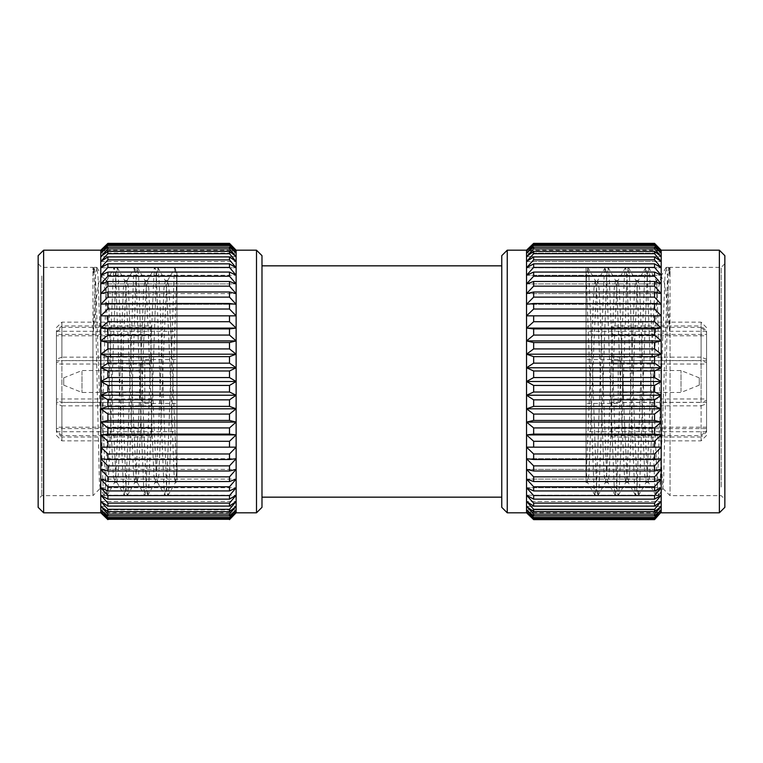 <?xml version="1.0" encoding="UTF-8"?>
<svg xmlns="http://www.w3.org/2000/svg" width="763" height="763" viewBox="0 0 763 763"><rect width="100%" height="100%" fill="white"/><g stroke="black" fill="none" stroke-linecap="round" stroke-linejoin="round"><path stroke-width="0.57" stroke-dasharray="3.81 2.86" d="M43.625 512.812L43.625 250.188M100.783 250.903L100.783 250.188L236.129 250.188L236.129 250.903L229.491 244.532L107.898 244.532L100.783 250.903L107.898 243.712L229.491 243.712L236.129 250.903L236.129 253.058L229.491 247.202L107.898 247.202L100.783 253.058L100.783 250.903L236.129 250.903L100.783 250.903M100.783 256.616L100.783 253.058L107.898 245.572L229.491 245.572L236.129 253.058L236.129 256.616L229.491 251.342L107.898 251.342L100.783 256.616L107.898 248.91L229.491 248.91L236.129 256.616L236.129 261.537L229.491 256.912L107.898 256.912L100.783 261.537L100.783 256.616L236.129 256.616L100.783 256.616M100.783 267.784L100.783 261.537L107.898 253.707L229.491 253.707L236.129 261.537L236.129 267.784L229.491 263.845L107.898 263.845L100.783 267.784L107.898 259.906L229.491 259.906L236.129 267.784L236.129 275.262L229.491 272.067L107.898 272.067L100.783 275.262L100.783 267.784L236.129 267.784L100.783 267.784M100.783 283.912L100.783 275.262L107.898 267.431L229.491 267.431L236.129 275.262L236.129 283.912L229.491 281.48L107.898 281.48L100.783 283.912L107.898 276.216L229.491 276.216L236.129 283.912L236.129 293.631L229.491 292L107.898 292L100.783 293.631L100.783 283.912L236.129 283.912L100.783 283.912M100.783 304.313L100.783 293.631L107.898 286.144L229.491 286.144L236.129 293.631L236.129 304.313L229.491 303.493L107.898 303.493L100.783 304.313L107.898 297.122L229.491 297.122L236.129 304.313L236.129 315.844L100.783 315.844L100.783 304.313L236.129 304.313L100.783 304.313M100.783 328.09L100.783 315.844L107.898 309.025L229.491 309.025L236.129 315.844L236.129 328.09L229.491 328.91L107.898 328.91L100.783 328.09L107.898 321.719L229.491 321.719L236.129 328.09L236.129 340.918L229.491 342.558L107.898 342.558L100.783 340.918L100.783 328.09L236.129 328.09M100.783 354.194L100.783 340.918L107.898 335.071L229.491 335.071L236.129 340.918L236.129 354.194L229.491 356.636L107.898 356.636L100.783 354.194L107.898 348.929L229.491 348.929L236.129 354.194L236.129 367.776L229.491 370.98L107.898 370.98L100.783 367.776L100.783 354.194L236.129 354.194M100.783 381.5L100.783 367.776L107.898 363.15L229.491 363.15L236.129 367.776L236.129 381.5L229.491 385.439L107.898 385.439L100.783 381.5L107.898 377.561L229.491 377.561L236.129 381.5L236.129 395.224L229.491 399.85L107.898 399.85L100.783 395.224L107.898 392.02L229.491 392.02L236.129 395.224L236.129 408.806L229.491 414.071L107.898 414.071L100.783 408.806L107.898 406.364L229.491 406.364L236.129 408.806L236.129 422.082L229.491 427.929L107.898 427.929L100.783 422.082L107.898 420.442L229.491 420.442L236.129 422.082L236.129 434.91L229.491 441.281L107.898 441.281L100.783 434.91L107.898 434.09L229.491 434.09L236.129 434.91L236.129 447.156L229.491 453.975L107.898 453.975L100.783 447.156L236.129 447.156L236.129 458.687L229.491 465.878L107.898 465.878L100.783 458.687L107.898 459.507L229.491 459.507L236.129 458.687L236.129 469.369L229.491 476.856L107.898 476.856L100.783 469.369L107.898 471L229.491 471L236.129 469.369L236.129 479.088L229.491 486.784L107.898 486.784L100.783 479.088L107.898 481.52L229.491 481.52L236.129 479.088L236.129 487.738L229.491 495.569L107.898 495.569L100.783 487.738L107.898 490.933L229.491 490.933L236.129 487.738L236.129 495.216L229.491 503.094L107.898 503.094L100.783 495.216L107.898 499.155L229.491 499.155L236.129 495.216L236.129 501.463L229.491 509.293L107.898 509.293L100.783 501.463L107.898 506.088L229.491 506.088L236.129 501.463L236.129 506.384L229.491 514.09L107.898 514.09L100.783 506.384L107.898 511.658L229.491 511.658L236.129 506.384L236.129 509.942L229.491 517.428L107.898 517.428L100.783 509.942L107.898 515.798L229.491 515.798L236.129 509.942L236.129 512.097L229.491 519.288L107.898 519.288L100.783 512.097L107.898 518.468L229.491 518.468L236.129 512.097L236.129 512.812L100.783 512.812L100.783 381.5L236.129 381.5M256.502 250.188L256.502 512.812M261.986 507.338L261.986 255.662M501.768 255.662L501.768 507.338M38.15 255.662L38.15 507.338M92.943 337.723C94.889 310.436 96.891 291.714 98.942 281.547L101.937 276.349L102.366 276.931L106.124 295.51L106.124 283.283L101.546 463.999L100.172 488.415L92.943 495.645L92.943 337.723L95.48 276.006L96.739 267.355L98.017 276.082L103.091 425.277L105.618 486.994L106.887 495.645L108.155 486.918L110.692 425.086L115.766 276.006L117.035 267.355L118.303 276.082L120.84 337.914L125.914 486.994L127.183 495.645L128.451 486.918L130.988 425.086L136.062 276.006L137.33 267.355L138.599 276.082L143.673 425.277L146.21 486.994L147.469 495.645L148.747 486.918L151.284 425.086L156.358 276.006L157.788 267.498L158.895 276.082L161.432 337.914L166.496 486.994L167.765 495.645L169.033 486.918L176.949 272.257L176.949 478.124L176.949 272.257M41.803 276.006L41.803 495.645L41.803 276.006M38.15 499.298L38.15 263.702L38.15 499.298L41.803 495.645L92.943 495.645L92.943 267.355L92.943 276.006L94.202 267.355L95.48 276.082L100.554 425.277L103.091 486.994L104.35 495.645L105.618 486.918L110.692 337.723L113.229 276.006L114.336 267.498L115.766 276.082L120.84 425.277L123.377 486.994L124.646 495.645L125.914 486.918L128.451 425.086L133.525 276.006L134.793 267.355L136.062 276.082L141.136 425.277L143.673 486.994L144.932 495.645L146.21 486.918L151.284 337.723L153.821 276.006L155.08 267.355L156.358 276.082L161.432 425.277L163.959 486.994L165.228 495.645L166.496 486.918L169.033 425.086L174.107 276.006L175.376 267.355L176.949 280.851M100.172 488.415L99.371 481.052L95.117 294.032L93.744 268.156L92.943 276.006M106.887 280.536L106.124 280.536L106.124 283.283L106.887 280.536L108.155 288.252L113.229 420.222L115.766 474.815L116.844 482.302L118.303 474.748L123.377 342.778L125.914 288.185L127.183 280.536L128.451 288.252L133.525 420.222L136.062 474.815L137.14 482.302L138.599 474.748L143.673 342.778L146.21 288.185L147.469 280.536L148.747 288.252L153.821 420.222L156.358 474.815L157.436 482.302L158.895 474.748L163.959 342.778L166.496 288.185L167.765 280.536L169.033 288.252L176.949 478.124L176.949 482.464L175.376 482.464L176.949 470.533M61.889 327.365L151.379 327.365L151.379 325.973L61.889 325.973L61.889 322.148L61.889 357.16L151.379 357.16L151.379 360.537L61.889 360.537L61.889 435.635L151.379 435.635L151.379 437.027L61.889 437.027L61.889 440.852L61.889 405.84L56.414 403.751L56.414 402.349L151.379 402.349L151.379 398.973L56.414 398.973L56.414 400.375L61.889 402.463L61.889 327.365L56.414 332.43L56.414 335.806L151.379 335.806L151.379 334.413L56.414 334.413L56.414 331.037L61.889 325.973M176.949 436.36L176.949 322.148L176.949 436.36M56.414 335.806L56.414 398.973M56.414 402.349L56.414 431.963L61.889 437.027M61.889 435.635L56.414 430.57L56.414 427.194L151.379 427.194L151.379 428.587L56.414 428.587M176.949 427.919L176.949 331.276L176.949 427.919M144.808 361.242L144.808 403.417L144.808 361.242M176.949 401.758L176.949 359.583L176.949 401.758M81.984 371.371L81.984 392.459L81.984 371.371M140.421 391.629L140.421 370.541L140.421 391.629M140.421 397.704L140.421 363.97L140.421 397.704M63.72 384.876L63.72 377.847L63.72 384.876M724.85 507.338L724.85 255.662M719.375 250.188L719.375 512.812M507.242 512.812L507.242 250.188M533.652 518.468L533.652 517.428L526.537 509.942L533.652 515.798L654.559 515.798L661.197 509.942L661.197 512.097L526.537 512.097L661.197 512.097L654.559 519.632L533.652 519.632L526.537 512.097L533.652 518.468L654.559 518.468L661.197 512.097L661.197 512.812L526.537 512.812L526.537 501.463L533.652 506.088L533.652 503.094L526.537 495.216L533.652 499.155L533.652 495.569L526.537 487.738L526.537 479.088L533.652 481.52L533.652 476.856L526.537 469.369L526.537 458.687L533.652 459.507L533.652 453.975L526.537 447.156L533.652 447.156L533.652 441.281L526.537 434.91L533.652 434.09L654.559 434.09L661.197 434.91L661.197 250.188L526.537 250.188L526.537 250.903L533.652 243.368M533.652 515.798L533.652 514.09L526.537 506.384L533.652 511.658L533.652 509.293L526.537 501.463L526.537 487.738L533.652 490.933L533.652 486.784L526.537 479.088L526.537 469.369L533.652 471L533.652 465.878L526.537 458.687L526.537 250.903L661.197 250.903L654.559 244.532L533.652 244.532L526.537 250.903L661.197 250.903L654.559 243.368M699.28 378.124L699.28 385.153L699.28 378.124M681.016 391.629L681.016 370.541L681.016 391.629M622.579 365.296L622.579 399.03L622.579 365.296M618.192 401.758L618.192 359.583L618.192 401.758M622.579 371.371L622.579 392.459L622.579 371.371M586.051 361.242L586.051 403.417L586.051 361.242M701.111 357.16L611.621 357.16L611.621 360.537L701.111 360.537L701.111 435.635L611.621 435.635L611.621 437.027L701.111 437.027L701.111 440.852L701.111 405.84L611.621 405.84L611.621 402.463L701.111 402.463L701.111 327.365L706.586 332.43L706.586 335.806L611.621 335.806L611.621 334.413L706.586 334.413L706.586 331.037L701.111 325.973L701.111 322.148L701.111 357.16L706.586 359.249L706.586 360.651L706.586 334.413M706.586 360.651L611.621 360.651L611.621 364.027L706.586 364.027L706.586 362.625L701.111 360.537M701.111 435.635L706.586 430.57L706.586 364.027M706.586 427.194L611.621 427.194L611.621 428.587L706.586 428.587L706.586 431.963L701.111 437.027M586.051 335.081L586.051 431.724L586.051 335.081M701.111 327.365L611.621 327.365L611.621 325.973L701.111 325.973M586.051 326.64L586.051 440.852L586.051 326.64M661.063 276.349L656.876 295.51L656.876 283.283L656.113 280.536L656.876 280.536L661.063 276.349L664.058 281.547C666.109 291.714 668.111 310.436 670.057 337.723L670.057 495.645L670.057 267.355L670.057 276.006L668.798 267.355L667.52 276.082L662.446 425.277L659.909 486.994L658.65 495.645L657.382 486.918L654.845 425.086L649.771 276.006L648.502 267.355L647.234 276.082L644.697 337.914L639.623 486.994L638.354 495.645L637.086 486.918L634.549 425.086L629.475 276.006L628.207 267.355L626.938 276.082L621.864 425.277L619.327 486.994L618.068 495.645L616.79 486.918L611.716 337.723L609.179 276.006L607.92 267.355L606.642 276.082L601.568 425.277L599.041 486.994L597.772 495.645L596.504 486.918L591.43 337.723L588.893 276.006L587.787 267.498L586.051 280.851L586.051 267.355L586.051 478.124L586.051 280.851M656.876 280.536L661.454 463.999L662.828 488.415L663.629 481.052L667.883 294.032L669.256 268.156L670.057 276.006M724.85 272.629L724.85 499.298L724.85 272.629M721.197 486.994L721.197 267.355L721.197 486.994M670.057 337.723L667.52 276.006L666.261 267.355L664.983 276.082L657.382 486.994L655.942 495.502L654.845 486.918L652.308 425.086L647.234 276.006L645.803 267.498L644.697 276.082L642.16 337.914L637.086 486.994L635.655 495.502L634.549 486.918L632.012 425.086L626.938 276.006L625.507 267.498L624.401 276.082L621.864 337.914L616.79 486.994L615.36 495.502L614.253 486.918L611.716 425.086L606.642 276.006L605.212 267.498L604.105 276.082L601.568 337.914L596.504 486.994L595.235 495.645L593.967 486.918L586.051 272.257M533.652 434.09L533.652 427.929L526.537 422.082L533.652 420.442L533.652 414.071L526.537 408.806L533.652 406.364L533.652 399.85L526.537 395.224L533.652 392.02L533.652 385.439L526.537 381.5L533.652 377.561L533.652 370.98L526.537 367.776L533.652 363.15L533.652 356.636L526.537 354.194L533.652 348.929L533.652 342.558L526.537 340.918L533.652 335.071L533.652 328.91L526.537 328.09L533.652 321.719L533.652 315.844L526.537 315.844L533.652 309.025L533.652 303.493L526.537 304.313L533.652 297.122L533.652 292L526.537 293.631L533.652 286.144L533.652 281.48L526.537 283.912L533.652 276.216L533.652 272.067L526.537 275.262L533.652 267.431L533.652 263.845L526.537 267.784L533.652 259.906L533.652 256.912L526.537 261.537L533.652 253.707L533.652 251.342L526.537 256.616L533.652 248.91L533.652 247.202L526.537 253.058L533.652 245.572L533.652 244.532M654.559 519.288L533.652 519.288M654.559 518.468L654.559 517.428L533.652 517.428M654.559 515.798L654.559 514.09L533.652 514.09M533.652 511.658L654.559 511.658L654.559 509.293L533.652 509.293M654.559 434.09L654.559 427.929L533.652 427.929M533.652 471L654.559 471L661.197 469.369L661.197 447.156L533.652 447.156L654.559 447.156L654.559 441.281L533.652 441.281M654.559 471L654.559 465.878L533.652 465.878M533.652 459.507L654.559 459.507L654.559 453.975L533.652 453.975M533.652 490.933L654.559 490.933L654.559 486.784L533.652 486.784M533.652 481.52L654.559 481.52L654.559 476.856L533.652 476.856M533.652 499.155L654.559 499.155L654.559 495.569L533.652 495.569M533.652 506.088L654.559 506.088L654.559 503.094L533.652 503.094M533.652 420.442L654.559 420.442L654.559 414.071L533.652 414.071M533.652 406.364L654.559 406.364L654.559 399.85L533.652 399.85M533.652 392.02L654.559 392.02L654.559 385.439L533.652 385.439M533.652 377.561L654.559 377.561L654.559 370.98L533.652 370.98M533.652 363.15L654.559 363.15L654.559 356.636L533.652 356.636M533.652 348.929L654.559 348.929L654.559 342.558L533.652 342.558M533.652 335.071L654.559 335.071L654.559 328.91L533.652 328.91M533.652 321.719L654.559 321.719L654.559 315.844L533.652 315.844M533.652 248.91L654.559 248.91L654.559 247.202L533.652 247.202M533.652 253.707L654.559 253.707L654.559 251.342L533.652 251.342M533.652 259.906L654.559 259.906L654.559 256.912L533.652 256.912M533.652 267.431L654.559 267.431L654.559 263.845L533.652 263.845M533.652 309.025L654.559 309.025L654.559 303.493L533.652 303.493M533.652 297.122L654.559 297.122L654.559 292L533.652 292M533.652 276.216L654.559 276.216L654.559 272.067L533.652 272.067M533.652 286.144L654.559 286.144L654.559 281.48L533.652 281.48M533.652 245.572L654.559 245.572L654.559 244.532M533.652 243.712L654.559 243.712M654.559 511.658L661.197 506.384L661.197 509.942L526.537 509.942L661.197 509.942L654.559 517.428M654.559 506.088L661.197 501.463L661.197 506.384L526.537 506.384L661.197 506.384L654.559 514.09M654.559 499.155L661.197 495.216L661.197 501.463L526.537 501.463L661.197 501.463L654.559 509.293M654.559 420.442L661.197 422.082L654.559 427.929M526.537 447.156L661.197 447.156L661.197 434.91L654.559 441.281M654.559 459.507L661.197 458.687L654.559 465.878M661.197 447.156L654.559 453.975M654.559 490.933L661.197 487.738L661.197 479.088L654.559 486.784M654.559 481.52L661.197 479.088L661.197 469.369L654.559 476.856M654.559 503.094L661.197 495.216L526.537 495.216L661.197 495.216L661.197 487.738L654.559 495.569M654.559 406.364L661.197 408.806L654.559 414.071M654.559 392.02L661.197 395.224L654.559 399.85M654.559 377.561L661.197 381.5L654.559 385.439M654.559 363.15L661.197 367.776L654.559 370.98M654.559 348.929L661.197 354.194L654.559 356.636M654.559 335.071L661.197 340.918L654.559 342.558M654.559 321.719L661.197 328.09L654.559 328.91M654.559 309.025L661.197 315.844L654.559 315.844M654.559 248.91L661.197 256.616L654.559 251.342M654.559 245.572L661.197 253.058L654.559 247.202M654.559 253.707L661.197 261.537L654.559 256.912M654.559 259.906L661.197 267.784L654.559 263.845M654.559 267.431L661.197 275.262L654.559 272.067M654.559 297.122L661.197 304.313L654.559 303.493M654.559 286.144L661.197 293.631L654.559 292M654.559 276.216L661.197 283.912L654.559 281.48M107.898 519.288L229.491 519.288M229.491 518.468L229.491 517.428M229.491 515.798L229.491 514.09M229.491 511.658L229.491 509.293M229.491 434.09L229.491 427.929M107.898 441.281L107.898 447.156L229.491 447.156L229.491 441.281M229.491 471L229.491 465.878M229.491 459.507L229.491 453.975M229.491 490.933L229.491 486.784M229.491 481.52L229.491 476.856M229.491 499.155L229.491 495.569M229.491 506.088L229.491 503.094M229.491 420.442L229.491 414.071M229.491 406.364L229.491 399.85M229.491 392.02L229.491 385.439M229.491 377.561L229.491 370.98M229.491 363.15L229.491 356.636M229.491 348.929L229.491 342.558M229.491 335.071L229.491 328.91M229.491 321.719L229.491 315.844M229.491 248.91L229.491 247.202M229.491 253.707L229.491 251.342M229.491 259.906L229.491 256.912M229.491 267.431L229.491 263.845M229.491 309.025L229.491 303.493M229.491 297.122L229.491 292M229.491 276.216L229.491 272.067M229.491 286.144L229.491 281.48M229.491 245.572L229.491 244.532M107.898 518.468L107.898 517.428M107.898 515.798L107.898 514.09M107.898 511.658L107.898 509.293M107.898 434.09L107.898 427.929M107.898 471L107.898 465.878M107.898 459.507L107.898 453.975M107.898 490.933L107.898 486.784M107.898 481.52L107.898 476.856M107.898 499.155L107.898 495.569M107.898 506.088L107.898 503.094M107.898 420.442L107.898 414.071M107.898 406.364L107.898 399.85M107.898 392.02L107.898 385.439M107.898 377.561L107.898 370.98M107.898 363.15L107.898 356.636M107.898 348.929L107.898 342.558M107.898 335.071L107.898 328.91M107.898 321.719L107.898 315.844M107.898 248.91L107.898 247.202M107.898 253.707L107.898 251.342M107.898 259.906L107.898 256.912M107.898 267.431L107.898 263.845M107.898 309.025L107.898 303.493M107.898 297.122L107.898 292M107.898 276.216L107.898 272.067M107.898 286.144L107.898 281.48M107.898 245.572L107.898 244.532M706.586 359.249L706.586 331.037M701.111 405.84L706.586 403.751L706.586 402.349L706.586 428.587M706.586 403.751L706.586 431.963M706.586 332.43L706.586 400.375L701.111 402.463M706.586 335.806L706.586 400.375M587.624 482.464L586.051 482.464L586.051 478.124L593.967 288.252L595.235 280.536L597.772 280.536L596.504 288.252L593.967 342.949L588.893 474.815L587.434 482.302L586.051 470.533M656.876 295.51L652.308 420.222L649.771 474.815L648.502 482.464L647.234 474.748L644.697 420.051L639.623 288.185L638.164 280.698L637.086 288.252L634.549 342.949L629.475 474.815L628.207 482.464L626.938 474.748L624.401 420.051L619.327 288.185L617.877 280.698L616.79 288.252L614.253 342.949L609.179 474.815L607.92 482.464L606.642 474.748L601.568 342.778L599.041 288.185L597.772 280.536M656.113 280.536L654.845 288.252L652.308 342.949L647.234 474.815L645.965 482.464L644.697 474.748L639.623 342.778L637.086 288.185L636.008 280.698L634.549 288.252L629.475 420.222L626.938 474.815L625.67 482.464L624.401 474.748L621.864 420.051L616.79 288.185L615.531 280.536L614.253 288.252L609.179 420.222L606.642 474.815L605.383 482.464L604.105 474.748L599.041 342.778L596.504 288.185L595.235 280.536M706.586 402.349L611.621 402.349L611.621 398.973L706.586 398.973M706.586 430.57L706.586 362.625M611.621 357.16L611.621 360.651M611.621 364.027L611.621 360.537M611.621 405.84L611.621 402.349M611.621 398.973L611.621 402.463M611.621 435.635L611.621 427.194M611.621 428.587L611.621 437.027M611.621 327.365L611.621 335.806M611.621 334.413L611.621 325.973M501.768 381.5L501.768 497.161L501.768 381.5M151.379 327.365L151.379 335.806M151.379 334.413L151.379 325.973M151.379 435.635L151.379 427.194M151.379 428.587L151.379 437.027M61.889 405.84L151.379 405.84L151.379 402.349M151.379 398.973L151.379 402.463L61.889 402.463M151.379 405.84L151.379 402.463M61.889 357.16L56.414 359.249L56.414 360.651L151.379 360.651L151.379 364.027L56.414 364.027L56.414 362.625L61.889 360.537M151.379 357.16L151.379 360.651M151.379 364.027L151.379 360.537M56.414 430.57L56.414 362.625M56.414 427.194L56.414 364.027M56.414 360.651L56.414 334.413M106.124 295.51L110.692 420.222L113.229 474.815L114.498 482.464L115.766 474.748L118.303 420.051L123.377 288.185L124.836 280.698L125.914 288.252L128.451 342.949L133.525 474.815L134.793 482.464L136.062 474.748L138.599 420.051L143.673 288.185L145.123 280.698L146.21 288.252L148.747 342.949L153.821 474.815L155.08 482.464L156.358 474.748L158.895 420.051L163.959 288.185L165.418 280.698L166.496 288.252L169.033 342.949L174.107 474.815L175.376 482.464M56.414 332.43L56.414 400.375M56.414 403.751L56.414 431.963M56.414 359.249L56.414 331.037M261.986 381.5L261.986 497.161L261.986 381.5M100.783 253.058L236.129 253.058L100.783 253.058M100.783 293.631L236.129 293.631L100.783 293.631M100.783 315.844L236.129 315.844M100.783 275.262L236.129 275.262L100.783 275.262M100.783 261.537L236.129 261.537L100.783 261.537M100.783 340.918L236.129 340.918M100.783 367.776L236.129 367.776M100.783 395.224L236.129 395.224M100.783 408.806L236.129 408.806M100.783 422.082L236.129 422.082M100.783 501.463L236.129 501.463L100.783 501.463M100.783 495.216L236.129 495.216L100.783 495.216M100.783 479.088L236.129 479.088L100.783 479.088M100.783 487.738L236.129 487.738L100.783 487.738M100.783 458.687L236.129 458.687L100.783 458.687M100.783 469.369L236.129 469.369L100.783 469.369M100.783 447.156L236.129 447.156M100.783 434.91L236.129 434.91M100.783 506.384L236.129 506.384L100.783 506.384M100.783 509.942L236.129 509.942L100.783 509.942M100.783 512.097L236.129 512.097L100.783 512.097M526.537 253.058L661.197 253.058L526.537 253.058M526.537 293.631L661.197 293.631L526.537 293.631M526.537 283.912L661.197 283.912L526.537 283.912M526.537 304.313L661.197 304.313L526.537 304.313M526.537 315.844L661.197 315.844M526.537 275.262L661.197 275.262L526.537 275.262M526.537 267.784L661.197 267.784L526.537 267.784M526.537 261.537L661.197 261.537L526.537 261.537M526.537 256.616L661.197 256.616L526.537 256.616M526.537 328.09L661.197 328.09M526.537 340.918L661.197 340.918M526.537 354.194L661.197 354.194M526.537 367.776L661.197 367.776M526.537 381.5L661.197 381.5M526.537 395.224L661.197 395.224M526.537 408.806L661.197 408.806M526.537 422.082L661.197 422.082M526.537 479.088L661.197 479.088L526.537 479.088M526.537 487.738L661.197 487.738L526.537 487.738M526.537 458.687L661.197 458.687L526.537 458.687M526.537 469.369L661.197 469.369L526.537 469.369M526.537 434.91L661.197 434.91M167.765 495.645L165.228 495.645M147.469 495.645L144.932 495.645M127.183 495.645L124.646 495.645M106.887 495.645L104.35 495.645M176.949 267.355L175.376 267.355M157.617 267.355L155.08 267.355M137.33 267.355L134.793 267.355M117.035 267.355L114.498 267.355M96.739 267.355L94.202 267.355M106.124 280.536L101.937 276.349M56.414 327.623L61.889 322.148L176.949 322.148M56.414 431.724L176.949 431.724M140.421 363.97L144.808 359.583L176.949 359.583M63.72 377.847L81.984 370.541L140.421 370.541M699.28 385.153L681.016 392.459L622.579 392.459M622.579 399.03L618.192 403.417L586.051 403.417M706.586 331.276L586.051 331.276M706.586 435.377L701.111 440.852L586.051 440.852M669.256 268.156L670.057 267.355L721.197 267.355L724.85 263.702M662.828 488.415L670.057 495.645L721.197 495.645L724.85 499.298M605.383 267.355L607.92 267.355M625.67 267.355L628.207 267.355M645.965 267.355L648.502 267.355M666.261 267.355L668.798 267.355M595.235 495.645L597.772 495.645M615.531 495.645L618.068 495.645M635.817 495.645L638.354 495.645M656.113 495.645L658.65 495.645M706.586 327.623L701.111 322.148L586.051 322.148M586.051 267.355L587.624 267.355M666.089 267.498L660.634 276.931M655.942 495.502L648.312 482.302M645.803 267.498L638.164 280.698M635.655 495.502L628.025 482.302M625.507 267.498L617.877 280.698M615.36 495.502L607.73 482.302M605.212 267.498L597.582 280.698M595.064 495.502L587.434 482.302M645.965 482.464L648.502 482.464M635.817 280.536L638.354 280.536M625.67 482.464L628.207 482.464M615.531 280.536L618.068 280.536M605.383 482.464L607.92 482.464M587.787 267.498L595.426 280.698M597.934 495.502L605.564 482.302M608.082 267.498L615.712 280.698M618.23 495.502L625.86 482.302M628.378 267.498L636.008 280.698M638.526 495.502L646.156 482.302M648.664 267.498L656.304 280.698M658.812 495.502L662.942 488.368M668.96 267.498L669.361 268.195M706.586 431.724L586.051 431.724M622.579 363.97L618.192 359.583L586.051 359.583M699.28 377.847L681.016 370.541L622.579 370.541M63.72 385.153L81.984 392.459L140.421 392.459M140.421 399.03L144.808 403.417L176.949 403.417M56.414 331.276L176.949 331.276M56.414 435.377L61.889 440.852L176.949 440.852M93.744 268.156L92.943 267.355L41.803 267.355L38.15 263.702M106.696 280.698L114.336 267.498M116.844 482.302L124.474 495.502M126.992 280.698L134.622 267.498M137.14 482.302L144.77 495.502M147.288 280.698L154.918 267.498M157.436 482.302L165.066 495.502M167.574 280.698L175.213 267.498M104.188 495.502L100.058 488.368M94.04 267.498L93.639 268.195M114.498 482.464L117.035 482.464M124.646 280.536L127.183 280.536M134.793 482.464L137.33 482.464M144.932 280.536L147.469 280.536M155.08 482.464L157.617 482.464M165.228 280.536L167.765 280.536M96.911 267.498L102.366 276.931M107.058 495.502L114.688 482.302M117.197 267.498L124.836 280.698M127.345 495.502L134.975 482.302M137.493 267.498L145.123 280.698M147.641 495.502L155.27 482.302M157.788 267.498L165.418 280.698M167.936 495.502L175.566 482.302"/><path stroke-width="1.14" d="M43.625 512.812L38.15 507.338L38.15 255.662L43.625 250.188L43.625 512.812L100.783 512.812L107.898 519.632L100.783 512.812L100.783 512.097L107.898 519.288L229.491 519.288L236.129 512.097L229.491 518.468L107.898 518.468L100.783 512.097L100.783 509.942L107.898 517.428L229.491 517.428L236.129 509.942L229.491 515.798L107.898 515.798L100.783 509.942L100.783 506.384L107.898 514.09L229.491 514.09L236.129 506.384L229.491 511.658L107.898 511.658L100.783 506.384L100.783 501.463L107.898 509.293L229.491 509.293L236.129 501.463L229.491 506.088L107.898 506.088L100.783 501.463L100.783 495.216L107.898 503.094L229.491 503.094L236.129 495.216L229.491 499.155L107.898 499.155L100.783 495.216L100.783 487.738L107.898 495.569L229.491 495.569L236.129 487.738L229.491 490.933L107.898 490.933L100.783 487.738L100.783 479.088L107.898 486.784L229.491 486.784L236.129 479.088L236.129 512.812L229.491 519.632L236.129 512.812L256.502 512.812L256.502 250.188L236.129 250.188L236.129 381.5L229.491 377.561L107.898 377.561L100.783 381.5L107.898 385.439L229.491 385.439L236.129 381.5L236.129 395.224L229.491 392.02L107.898 392.02L100.783 395.224L107.898 399.85L229.491 399.85L236.129 395.224L236.129 408.806L229.491 406.364L107.898 406.364L100.783 408.806L107.898 414.071L229.491 414.071L236.129 408.806L236.129 422.082L229.491 420.442L107.898 420.442L100.783 422.082L107.898 427.929L229.491 427.929L236.129 422.082L236.129 479.088L229.491 481.52L107.898 481.52L100.783 479.088L100.783 469.369L107.898 476.856L229.491 476.856L236.129 469.369L229.491 471L107.898 471L100.783 469.369L100.783 458.687L107.898 465.878L229.491 465.878L236.129 458.687L229.491 459.507L107.898 459.507L100.783 458.687L100.783 447.156L107.898 453.975L229.491 453.975L236.129 447.156L100.783 447.156L107.898 447.156L107.898 441.281L229.491 441.281L236.129 434.91L229.491 434.09L107.898 434.09L100.783 434.91L107.898 441.281M43.625 250.188L100.783 250.188L107.898 243.368L229.491 243.368L236.129 250.188L229.491 243.368L107.898 243.368L100.783 250.188L100.783 447.156M256.502 250.188L261.986 255.662L261.986 507.338L256.502 512.812M724.85 255.662L724.85 507.338L719.375 512.812L719.375 250.188L724.85 255.662M507.242 512.812L501.768 507.338L501.768 255.662L507.242 250.188L507.242 512.812L526.537 512.812L533.652 519.632L526.537 512.812L526.537 512.097L533.652 519.632L654.559 519.632L661.197 512.097L654.559 518.468L533.652 518.468L526.537 512.097L526.537 509.942L533.652 517.428L533.652 518.468M719.375 250.188L661.197 250.188L654.559 243.368L661.197 250.188L661.197 381.5L654.559 377.561L533.652 377.561L526.537 381.5L533.652 385.439L533.652 392.02L526.537 395.224L533.652 399.85L533.652 406.364L526.537 408.806L533.652 414.071L533.652 420.442L526.537 422.082L533.652 427.929L533.652 434.09L526.537 434.91L533.652 441.281L533.652 447.156L526.537 447.156L533.652 453.975L533.652 459.507L526.537 458.687L533.652 465.878L533.652 471L526.537 469.369L533.652 476.856L533.652 481.52L526.537 479.088L533.652 486.784L533.652 490.933L526.537 487.738L533.652 495.569L533.652 499.155L526.537 495.216L533.652 503.094L533.652 506.088L526.537 501.463L533.652 509.293L533.652 511.658L526.537 506.384L533.652 514.09L533.652 515.798L526.537 509.942L526.537 447.156L661.197 447.156L661.197 487.738L654.559 490.933L533.652 490.933M507.242 250.188L526.537 250.188L533.652 243.368L654.559 243.368L533.652 243.368L526.537 250.188L526.537 447.156M533.652 243.368L526.537 250.903L533.652 244.532L533.652 245.572L526.537 253.058L533.652 247.202L533.652 248.91L526.537 256.616L533.652 251.342L533.652 253.707L526.537 261.537L533.652 256.912L533.652 259.906L526.537 267.784L533.652 263.845L533.652 267.431L526.537 275.262L533.652 272.067L533.652 276.216L526.537 283.912L533.652 281.48L533.652 286.144L526.537 293.631L533.652 292L533.652 297.122L526.537 304.313L533.652 303.493L533.652 309.025L526.537 315.844L533.652 315.844L533.652 321.719L526.537 328.09L533.652 328.91L533.652 335.071L526.537 340.918L533.652 342.558L533.652 348.929L526.537 354.194L533.652 356.636L533.652 363.15L526.537 367.776L533.652 370.98L533.652 377.561M533.652 247.202L654.559 247.202L654.559 248.91L533.652 248.91M533.652 251.342L654.559 251.342L654.559 253.707L533.652 253.707M533.652 256.912L654.559 256.912L654.559 259.906L533.652 259.906M533.652 263.845L654.559 263.845L654.559 267.431L533.652 267.431M533.652 292L654.559 292L654.559 297.122L533.652 297.122M533.652 303.493L654.559 303.493L654.559 309.025L533.652 309.025M533.652 272.067L654.559 272.067L654.559 276.216L533.652 276.216M533.652 281.48L654.559 281.48L654.559 286.144L533.652 286.144M533.652 315.844L654.559 315.844L654.559 321.719L533.652 321.719M533.652 328.91L654.559 328.91L654.559 335.071L533.652 335.071M533.652 342.558L654.559 342.558L654.559 348.929L533.652 348.929M533.652 356.636L654.559 356.636L654.559 363.15L533.652 363.15M533.652 370.98L654.559 370.98L654.559 377.561M533.652 385.439L654.559 385.439L654.559 392.02L533.652 392.02M533.652 399.85L654.559 399.85L654.559 406.364L533.652 406.364M533.652 414.071L654.559 414.071L654.559 420.442L533.652 420.442M533.652 486.784L654.559 486.784L654.559 490.933M533.652 476.856L654.559 476.856L654.559 481.52L533.652 481.52M533.652 495.569L654.559 495.569L654.559 499.155L533.652 499.155M533.652 503.094L654.559 503.094L654.559 506.088L533.652 506.088M533.652 465.878L654.559 465.878L654.559 471L533.652 471M533.652 453.975L654.559 453.975L654.559 459.507L533.652 459.507M533.652 441.281L654.559 441.281L654.559 447.156L661.197 447.156L654.559 453.975M533.652 427.929L654.559 427.929L654.559 434.09L533.652 434.09M533.652 509.293L654.559 509.293L654.559 511.658L533.652 511.658M533.652 514.09L654.559 514.09L654.559 515.798L533.652 515.798M533.652 517.428L654.559 517.428L654.559 518.468M533.652 519.288L654.559 519.288M533.652 244.532L654.559 244.532L654.559 245.572L533.652 245.572M654.559 247.202L661.197 253.058L654.559 245.572M654.559 251.342L661.197 256.616L654.559 248.91M654.559 256.912L661.197 261.537L654.559 253.707M654.559 263.845L661.197 267.784L654.559 259.906M654.559 272.067L661.197 275.262L654.559 267.431M654.559 292L661.197 293.631L654.559 286.144M654.559 303.493L661.197 304.313L654.559 297.122M654.559 315.844L661.197 315.844L654.559 309.025M654.559 281.48L661.197 283.912L654.559 276.216M654.559 328.91L661.197 328.09L654.559 321.719M654.559 342.558L661.197 340.918L654.559 335.071M654.559 356.636L661.197 354.194L654.559 348.929M654.559 370.98L661.197 367.776L654.559 363.15M654.559 385.439L661.197 381.5L661.197 395.224L654.559 392.02M654.559 399.85L661.197 395.224L661.197 408.806L654.559 406.364M654.559 414.071L661.197 408.806L661.197 422.082L654.559 420.442M654.559 486.784L661.197 479.088L654.559 481.52M654.559 476.856L661.197 469.369L654.559 471M654.559 495.569L661.197 487.738L661.197 495.216L654.559 499.155M654.559 503.094L661.197 495.216L661.197 501.463L654.559 506.088M654.559 465.878L661.197 458.687L654.559 459.507M654.559 441.281L661.197 434.91L661.197 447.156M654.559 427.929L661.197 422.082L661.197 434.91L654.559 434.09M654.559 509.293L661.197 501.463L661.197 506.384L654.559 511.658M654.559 514.09L661.197 506.384L661.197 509.942L654.559 515.798M654.559 517.428L661.197 509.942L661.197 512.812L719.375 512.812M654.559 244.532L661.197 250.903L654.559 243.712L533.652 243.712M229.491 247.202L236.129 253.058L229.491 245.572L107.898 245.572L100.783 253.058L107.898 247.202L229.491 247.202L229.491 248.91L107.898 248.91L100.783 256.616L107.898 251.342L229.491 251.342L236.129 256.616L229.491 248.91M229.491 251.342L229.491 253.707L107.898 253.707L100.783 261.537L107.898 256.912L229.491 256.912L236.129 261.537L229.491 253.707M229.491 256.912L229.491 259.906L107.898 259.906L100.783 267.784L107.898 263.845L229.491 263.845L236.129 267.784L229.491 259.906M229.491 263.845L229.491 267.431L107.898 267.431L100.783 275.262L107.898 272.067L229.491 272.067L236.129 275.262L229.491 267.431M229.491 292L236.129 293.631L229.491 286.144L107.898 286.144L100.783 293.631L107.898 292L229.491 292L229.491 297.122L107.898 297.122L100.783 304.313L107.898 303.493L229.491 303.493L236.129 304.313L229.491 297.122M229.491 303.493L229.491 309.025L107.898 309.025L100.783 315.844L236.129 315.844L229.491 309.025M229.491 272.067L229.491 276.216L107.898 276.216L100.783 283.912L107.898 281.48L229.491 281.48L236.129 283.912L229.491 276.216M229.491 281.48L229.491 286.144M229.491 315.844L229.491 321.719L107.898 321.719L100.783 328.09L107.898 328.91L229.491 328.91L236.129 328.09L229.491 321.719M229.491 328.91L229.491 335.071L107.898 335.071L100.783 340.918L107.898 342.558L229.491 342.558L236.129 340.918L229.491 335.071M229.491 342.558L229.491 348.929L107.898 348.929L100.783 354.194L107.898 356.636L229.491 356.636L236.129 354.194L229.491 348.929M229.491 356.636L229.491 363.15L107.898 363.15L100.783 367.776L107.898 370.98L229.491 370.98L236.129 367.776L229.491 363.15M229.491 370.98L229.491 377.561M229.491 385.439L229.491 392.02M229.491 399.85L229.491 406.364M229.491 414.071L229.491 420.442M229.491 486.784L229.491 490.933M229.491 476.856L229.491 481.52M229.491 495.569L229.491 499.155M229.491 503.094L229.491 506.088M229.491 465.878L229.491 471M229.491 453.975L229.491 459.507M229.491 441.281L229.491 447.156L236.129 447.156M229.491 427.929L229.491 434.09M229.491 509.293L229.491 511.658M229.491 514.09L229.491 515.798M229.491 517.428L229.491 518.468M229.491 519.288L107.898 519.288M229.491 244.532L236.129 250.903L229.491 243.712L107.898 243.712L100.783 250.903L107.898 244.532L229.491 244.532L229.491 245.572M107.898 247.202L107.898 248.91M107.898 251.342L107.898 253.707M107.898 256.912L107.898 259.906M107.898 263.845L107.898 267.431M107.898 292L107.898 297.122M107.898 303.493L107.898 309.025M107.898 272.067L107.898 276.216M107.898 281.48L107.898 286.144M107.898 315.844L107.898 321.719M107.898 328.91L107.898 335.071M107.898 342.558L107.898 348.929M107.898 356.636L107.898 363.15M107.898 370.98L107.898 377.561M107.898 385.439L107.898 392.02M107.898 399.85L107.898 406.364M107.898 414.071L107.898 420.442M107.898 486.784L107.898 490.933M107.898 476.856L107.898 481.52M107.898 495.569L107.898 499.155M107.898 503.094L107.898 506.088M107.898 465.878L107.898 471M107.898 453.975L107.898 459.507M107.898 427.929L107.898 434.09M107.898 509.293L107.898 511.658M107.898 514.09L107.898 515.798M107.898 517.428L107.898 518.468M107.898 244.532L107.898 245.572M100.783 422.082L236.129 422.082M100.783 434.91L236.129 434.91M100.783 408.806L236.129 408.806M100.783 395.224L236.129 395.224M100.783 381.5L236.129 381.5M100.783 367.776L236.129 367.776M100.783 354.194L236.129 354.194M100.783 340.918L236.129 340.918M100.783 328.09L236.129 328.09M100.783 315.844L236.129 315.844M526.537 422.082L661.197 422.082M526.537 434.91L661.197 434.91M526.537 408.806L661.197 408.806M526.537 395.224L661.197 395.224M526.537 381.5L661.197 381.5M526.537 367.776L661.197 367.776M526.537 354.194L661.197 354.194M526.537 340.918L661.197 340.918M526.537 328.09L661.197 328.09M526.537 315.844L661.197 315.844M261.986 265.839L501.768 265.839M261.986 497.161L501.768 497.161"/></g></svg>
